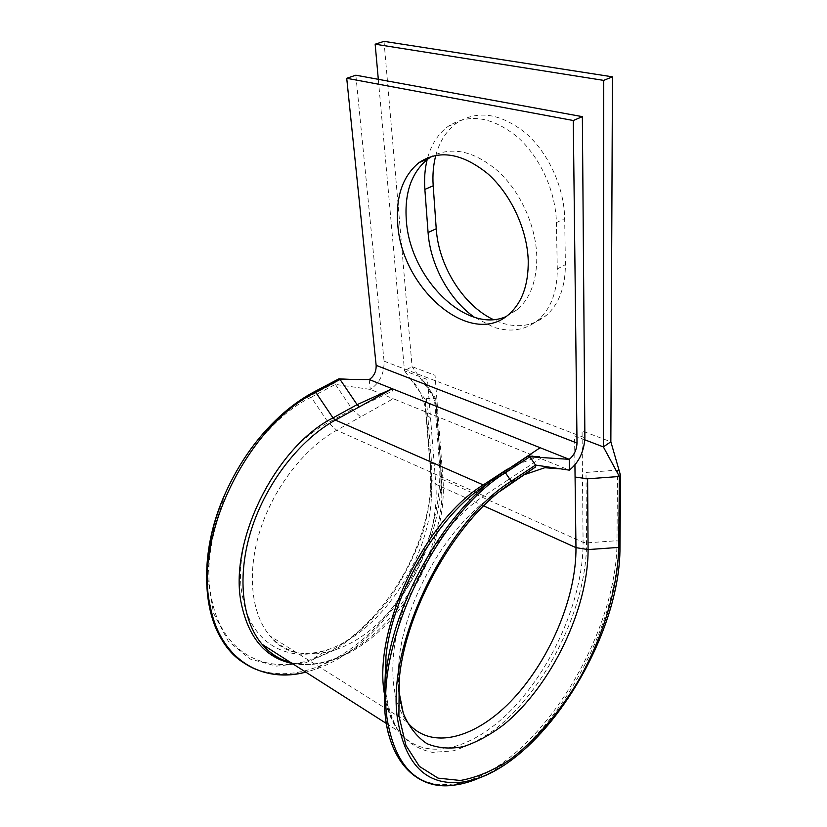 <?xml version="1.0" encoding="UTF-8"?>
<svg xmlns="http://www.w3.org/2000/svg" width="827" height="827" viewBox="0 0 827 827"><rect width="100%" height="100%" fill="white"/><g stroke="black" fill="none" stroke-linecap="round" stroke-linejoin="round"><path stroke-width="0.62" stroke-dasharray="4.13 3.1" d="M481.841 776.832C552.901 744.362 618.885 627.166 618.586 541.416L619.175 470.79L617.521 470.139L586.002 472.434L582.446 471.948L582.074 430.908L610.853 441.794M338.719 378.931L335.173 382.684L335.38 384.4L352.302 409.396L360.644 416.87L393.207 398.697L569.4 470.16M290.99 662.706C324.939 671.41 367.281 649.35 397.746 611.629C428.21 573.721 446.053 522.282 443.003 479.722L437.969 413.655L436.604 412.26L435.705 398.5L426.37 398.645L425.13 399.348L425.998 413.996L430.547 418.007L427.476 379.562L404.496 370.765L378.311 79.32M435.829 155.311C439.664 141.2 446.652 130.408 456.804 122.944C477.406 109.784 500.325 113.134 525.548 132.971C548.487 152.85 564.241 187.553 564.676 218.545L565.399 264.64C565.306 287.217 558.949 304.14 546.316 315.397C533.518 325.807 518.581 328.309 501.524 322.902L493.295 319.563M427.662 157.719C431.508 144.053 438.351 133.592 448.203 126.324C468.744 113.165 491.651 116.586 516.958 136.589C539.969 156.613 555.847 191.523 556.395 222.649L557.295 268.93C557.284 291.611 550.978 308.574 538.398 319.832C525.641 330.231 510.735 332.692 493.667 327.203L474.419 317.268M505.866 316.669L517.454 309.587C530.52 297.968 536.95 280.208 536.775 256.329C535.968 226.505 520.979 192.722 499.105 172.109C475.122 151.331 452.855 145.997 432.325 156.117M359.507 406.781L392.474 391.078L392.246 388.731M574.93 464.991L574.558 435.881L584.834 439.819M437.969 413.655L435.054 375.334L412.073 366.64L404.496 370.765L410.699 379.345C416.446 384.307 421.098 392.722 424.633 404.568L425.998 413.996M384.017 41.35L412.073 366.64L434.402 398.035L439.426 463.172L431.642 463.74L426.37 398.645M369.214 379.541L370.258 389.393C379.727 383.015 384.328 373.608 384.069 361.161L355.837 75.205M314.653 391.595L310.921 395.471L311.159 397.218L335.38 384.4L370.258 389.393L393.207 398.697M384.462 694.215C386.809 709.669 391.605 722.074 398.862 731.43C424.985 764.355 475.649 749.097 515.552 705.555C555.641 661.941 583.376 595.14 583.087 542.336L443.003 479.722L441.701 478.43L436.015 406.46C434.971 397.973 430.226 388.814 421.77 378.993L435.55 398.283M528.102 456.07L510.187 468.992L507.912 469.271M352.302 409.396L328.288 422.607C274.099 450.126 230.061 539.214 242.673 597.135C250.943 644.44 289.109 664.019 328.102 649.588L312.544 659.047C267.514 675.886 222.246 654.126 211.743 599.317C195.865 532.185 247.614 427.931 311.159 397.218L328.288 422.607L336.672 430.257L483.898 495.849L507.943 479.949L511.603 480.952M514.745 480.838L517.495 479.66M335.173 382.684L310.921 395.471C301.224 400.599 291.704 407.132 282.369 415.061C258.686 435.509 239.758 461.456 225.585 492.902L211.702 535.545L207.639 576.884L213.48 613.055L228.19 641.049L249.981 658.985L276.621 666.128L305.773 662.737L335.266 649.764C354.473 636.883 372.005 620.632 387.873 601.012C402.356 580.016 413.924 557.605 422.556 533.787C429.265 509.732 432.294 486.39 431.642 463.74L430.443 464.474L425.13 399.348L410.699 379.345M502.258 766.36C565.523 727.005 619.961 623.279 619.95 546.502L618.586 541.416L616.983 540.713L617.521 470.139M292.169 663.461C304.346 665.735 317.103 664.639 330.428 660.173C387.718 641.628 439.406 563.053 441.876 496.128L440.698 463.668L439.426 463.172C443.293 516.43 418.762 580.668 378.363 624.385C338.078 667.906 282.772 687.371 244.503 663.254M290.959 662.685C303.22 665.642 316.379 664.805 330.428 660.173L314.498 669.612L305.835 672.165L314.498 669.612C380.244 647.954 438.103 559.838 440.946 484.053L440.698 463.72L435.715 398.552M507.943 479.949L540.465 458.427M398.438 688.901L398.965 660.628C404.517 599.761 448.42 524.256 493.419 495.704C490.825 497.42 487.651 497.472 483.898 495.849C451.521 517.164 419.134 561.947 403.38 608.982C387.636 656.049 389.972 700.273 407.184 721.971L270.129 636.066C274.161 641.401 279.009 645.567 284.695 648.575C296.707 654.643 311.169 654.984 328.102 649.588C380.896 631.745 428.355 560.003 431.363 498.05L430.619 486.297C427.197 556.871 373.442 638.237 312.544 659.047C373.577 638.093 427.145 556.974 430.619 486.297L430.443 464.474L431.332 479.774L435.829 484.26C439.313 529.849 416.136 586.508 379.81 621.646C343.65 656.793 296.273 665.921 270.129 636.066C251.263 614.347 246.57 572.925 260.143 530.272C273.747 487.63 304.439 448.172 336.672 430.257L360.644 416.87M430.547 418.007L435.829 484.26L483.661 505.886M464.464 781.763C540.052 761.45 617.769 633.11 616.983 540.713L586.529 542.884L583.087 542.336L582.446 471.948M384.069 361.161L584.885 437.803M557.295 268.93L565.399 264.64M556.395 222.649L564.676 218.545M435.705 398.5L440.698 463.668L440.946 484.053L441.876 496.128L441.701 478.43L436.604 412.26M425.936 413.8L431.332 479.774L431.363 498.05L431.208 478.988L425.822 413.055M384.886 685.418C386.943 704.583 391.843 720.451 399.586 733.022C408.714 743.38 419.661 749.831 432.428 752.363L452.948 750.906C467.4 746.502 481.914 738.924 496.5 728.184C547.474 687.413 586.86 605.695 586.529 542.884L586.002 472.434M503.684 472.041L485.831 484.942M388.514 734.221C400.94 773.855 424.602 790.105 459.512 782.983M500.418 491.042L493.419 495.704L504.635 487.816M485.987 484.839L510.187 469.002M517.454 309.587L509.132 314.115M386.261 723.408L398.862 731.43C388.183 715.076 386.364 703.002 384.865 685.624M538.398 319.832L546.316 315.397M448.203 126.324L456.804 122.944M284.581 412.156L282.369 415.061C258.686 435.519 239.758 461.466 225.585 492.902L225.182 493.595M399.245 679.298L398.965 660.628L397.921 677.685L398.893 694.701C402.304 714.776 404.413 716.079 407.184 721.971M616.787 462.479L619.082 470.615M352.478 379.5L355.362 379.51M515.945 464.836L537.126 457.248M528.298 455.966L528.939 456.018"/><path stroke-width="1.24" d="M493.295 319.563C463.337 305.463 438.568 265.963 436.232 228.769L433.193 185.817C432.438 175.004 433.317 164.842 435.829 155.311M474.419 317.268C449.35 299.736 430.329 265.053 428.076 232.521L424.861 189.393C424.086 178.828 424.861 168.853 427.187 159.497M397.746 223.941C401.353 289.016 471.173 348.932 509.132 314.115C522.137 302.496 528.505 284.695 528.236 260.712C527.295 229.482 510.828 193.973 487.496 173.494C461.859 153.026 439.044 149.387 419.041 162.599C402.811 175.955 395.709 196.402 397.746 223.941M432.325 156.117L427.9 158.97C411.588 172.316 404.393 192.701 406.315 220.127C409.696 277.789 465.735 334.222 505.866 316.669M485.831 484.942L483.268 484.911L335.4 420.075L392.246 388.731L357.109 404.641L340.062 379.469L338.894 378.807L314.653 391.595M427.259 159.229L427.662 157.719M584.834 439.819L603.369 446.911L610.853 441.794L620.612 475.68L619.382 476.497L587.604 478.802L575.075 477.045L574.93 464.991M610.853 441.794L612.456 76.828L384.017 41.35L375.158 44.203L603.689 80.384L603.369 446.911L619.382 476.497L618.772 547.402L619.961 546.564L620.601 475.866M375.158 44.203L378.311 79.32M612.456 76.828L603.689 80.384M540.155 447.727L369.214 379.541C373.98 376.357 376.295 371.623 376.151 365.358L346.72 78.286L573.287 120.515L577.019 443.055C576.626 450.002 574.031 455.429 569.234 459.326L540.155 447.727L507.912 469.271M500.418 491.042L535.689 466.883L535.545 465.063L529.838 456.773L569.234 459.326L569.4 470.16C578.91 462.376 584.079 451.583 584.885 437.803L582.363 116.648L355.837 75.205L346.72 78.286M582.363 116.648L573.287 120.515M359.507 406.781L357.109 404.641L332.992 417.883C275.215 447.066 227.901 542.739 241.484 604.454C248.875 638.248 265.777 657.92 292.169 663.461M504.635 487.816L511.375 483.061L511.21 481.221L505.421 472.775L529.838 456.773L528.102 456.07L503.684 472.041C448.906 505.99 393.766 598.975 385.92 674.501C383.283 697.326 384.142 717.236 388.514 734.221M511.603 480.952L514.745 480.838M369.214 379.541L340.062 379.469L315.728 392.298C248.503 424.602 193.342 535.689 210.316 606.636C220.654 659.884 262.231 683.712 305.825 672.155C270.315 680.993 236.098 668.071 218.452 633.751C200.94 599.43 202.749 544.538 225.182 493.595C193.063 564.49 204.672 639.788 244.503 663.254M569.4 470.16L535.545 465.063L511.21 481.221C446.539 520.834 386.519 644.543 397.373 717.888C404.868 764.437 426.205 785.877 461.373 782.218C474.615 780.492 488.25 775.209 502.258 766.36M503.684 472.041L505.421 472.775C437.938 513.453 375.303 642.383 387.077 718.58C395.192 766.877 417.604 789.061 454.312 785.112C463.254 783.975 472.434 781.215 481.841 776.832M428.076 232.521L436.232 228.769M483.661 505.886L575.974 547.639L575.075 477.045M407.184 721.971C431.053 751.764 477.365 737.963 514.074 697.874C550.937 657.744 576.429 596.071 575.974 547.639L588.08 549.583L587.604 478.802M507.458 469.105L483.268 484.911C424.706 520.286 372.615 629.947 384.462 694.215M314.436 391.698C304.295 397.043 294.34 403.865 284.581 412.156C294.329 403.876 304.274 397.063 314.394 391.74L315.728 392.298L332.992 417.883L335.4 420.075C300.304 439.323 266.656 482.193 251.656 528.722C236.687 575.272 241.691 620.519 262.097 644.295C270.14 653.588 279.774 659.729 290.99 662.706M376.151 365.358L577.019 443.055M424.861 189.393L433.193 185.817M284.581 412.156C259.833 433.513 240.026 460.66 225.182 493.595M398.438 688.901L403.287 713.37C409.045 726.964 416.963 737.074 427.032 743.7C438.041 748.218 450.157 749.19 463.358 746.626C476.869 742.17 490.432 734.779 504.046 724.473C551.619 685.449 588.359 608.465 588.08 549.583L618.772 547.402C617.624 589.382 602.614 638.062 577.98 681.386C558.659 713.246 535.203 740.496 510.052 759.568C493.119 770.65 476.569 777.618 460.381 780.471L438.052 778.135L419.403 766.402L405.912 745.344L398.893 715.758L399.245 679.298C405.799 607.132 458.561 516.41 511.293 483.133L535.607 466.966M485.987 484.839C438.889 514.229 392.629 592.235 385.94 656.411L384.886 685.418M459.512 782.983L464.464 781.763M619.961 546.699C620.963 640.997 536.175 773.71 461.373 782.218L454.312 785.112C409.923 792.008 376.616 748.797 385.92 674.501L385.94 656.411L384.865 685.624M290.959 662.685C273.127 657.165 270.698 652.968 262.097 644.295L386.261 723.408M427.9 158.97L419.041 162.599M314.601 391.605L338.76 378.89M619.961 546.564L620.612 475.804M535.689 466.893L511.375 483.061C458.685 516.193 405.737 607.369 399.245 679.298M339.339 378.838L352.478 379.5M537.126 457.248L539.721 456.835L528.939 456.018M556.23 468.175L560.106 468.857L544.838 467.72L524.835 474.522"/></g></svg>
